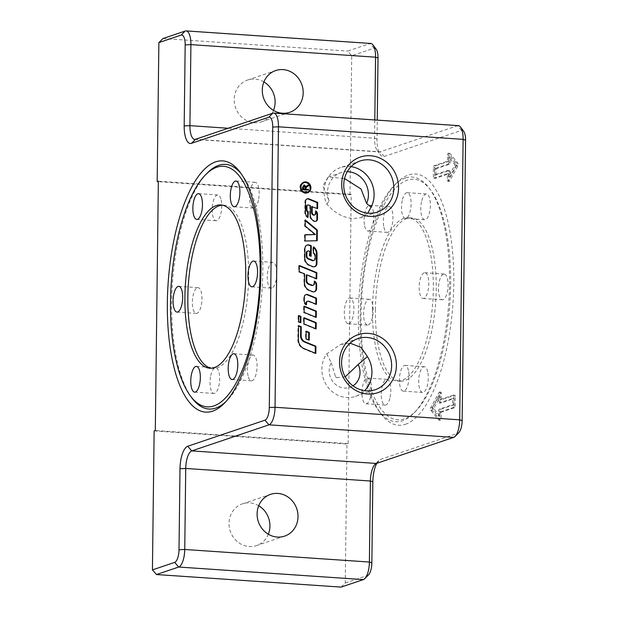<?xml version="1.0" encoding="UTF-8"?>
<svg xmlns="http://www.w3.org/2000/svg" width="618" height="618" viewBox="0 0 618 618"><rect width="100%" height="100%" fill="white"/><g stroke="black" fill="none" stroke-linecap="round" stroke-linejoin="round"><path stroke-width="0.46" stroke-dasharray="3.09 2.32" d="M241.337 173.952A122.596 44.936 93.9 0 1 242.534 175.489A122.596 44.936 93.9 0 1 262.797 271.325A122.596 44.936 93.9 0 1 227.231 400.34A122.596 44.936 93.9 0 1 225.84 401.7M191.912 397.938A122.596 44.936 93.9 0 1 171.649 302.094A122.596 44.936 93.9 0 1 207.208 173.086M221.174 200.062A12.908 4.728 93.9 0 1 220.811 213.72A12.908 4.728 93.9 0 1 216.068 220.726A12.908 4.728 93.9 0 1 212.708 215.643A12.908 4.728 93.9 0 1 213.071 201.986A12.908 4.728 93.9 0 1 217.814 194.979A12.908 4.728 93.9 0 1 221.174 200.062M258.455 200.201A12.908 4.728 93.9 0 1 253.504 208.088A12.908 4.728 93.9 0 1 250.305 190.228A12.908 4.728 93.9 0 1 255.257 182.333A12.908 4.728 93.9 0 1 258.455 200.201M271.889 288.034A12.908 4.728 93.9 0 1 271.171 288.127A12.908 4.728 93.9 0 1 267.277 275.906A12.908 4.728 93.9 0 1 272.206 262.48A12.908 4.728 93.9 0 1 272.924 262.38A12.908 4.728 93.9 0 1 276.818 274.608A12.908 4.728 93.9 0 1 271.889 288.034M248.042 375.729A12.908 4.728 93.9 0 1 248.397 362.071A12.908 4.728 93.9 0 1 253.148 355.064A12.908 4.728 93.9 0 1 256.509 360.147A12.908 4.728 93.9 0 1 256.146 373.805A12.908 4.728 93.9 0 1 251.395 380.812A12.908 4.728 93.9 0 1 248.042 375.729M210.753 375.589A12.908 4.728 93.9 0 1 215.705 367.702A12.908 4.728 93.9 0 1 218.911 385.562A12.908 4.728 93.9 0 1 213.952 393.45A12.908 4.728 93.9 0 1 210.753 375.589M197.32 287.756A12.908 4.728 93.9 0 1 198.038 287.656A12.908 4.728 93.9 0 1 201.939 299.885A12.908 4.728 93.9 0 1 197.011 313.311A12.908 4.728 93.9 0 1 196.292 313.411A12.908 4.728 93.9 0 1 192.391 301.182A12.908 4.728 93.9 0 1 197.32 287.756M211.232 368.235A81.839 29.996 -86.1 0 0 212.692 368.428A81.839 29.996 -86.1 0 0 248.668 276.509A81.839 29.996 -86.1 0 0 223.801 205.137A81.839 29.996 -86.1 0 0 222.333 205.13M450.638 284.419A120.549 44.187 -86.1 0 0 430.707 190.174A120.549 44.187 -86.1 0 0 385.323 202.58A120.549 44.187 -86.1 0 0 361.012 314.67A120.549 44.187 -86.1 0 0 415.667 411.271A120.549 44.187 -86.1 0 0 450.638 284.419M405.408 178.03A122.596 44.936 -86.1 0 0 393.913 185.786A122.596 44.936 -86.1 0 0 358.347 314.801A122.596 44.936 -86.1 0 0 378.618 410.638A122.596 44.936 -86.1 0 0 402.442 420.796A122.596 44.936 -86.1 0 0 413.936 413.04A122.596 44.936 -86.1 0 0 449.495 284.033A122.596 44.936 -86.1 0 0 429.232 188.189A122.596 44.936 -86.1 0 0 405.408 178.03M421.522 201.877A12.908 4.728 -86.1 0 0 424.72 219.738A12.908 4.728 -86.1 0 0 429.672 211.85A12.908 4.728 -86.1 0 0 426.474 193.982A12.908 4.728 -86.1 0 0 421.522 201.877M402.241 200.564A12.908 4.728 -86.1 0 0 405.439 218.424A12.908 4.728 -86.1 0 0 410.391 210.537A12.908 4.728 -86.1 0 0 407.192 192.677A12.908 4.728 -86.1 0 0 402.241 200.564M383.925 227.293A12.908 4.728 -86.1 0 0 387.277 232.376A12.908 4.728 -86.1 0 0 392.028 225.369A12.908 4.728 -86.1 0 0 392.391 211.711A12.908 4.728 -86.1 0 0 389.031 206.628A12.908 4.728 -86.1 0 0 384.28 213.635A12.908 4.728 -86.1 0 0 383.925 227.293M364.643 225.979A12.908 4.728 -86.1 0 0 367.996 231.062A12.908 4.728 -86.1 0 0 372.747 224.056A12.908 4.728 -86.1 0 0 373.11 210.398A12.908 4.728 -86.1 0 0 369.749 205.315A12.908 4.728 -86.1 0 0 364.999 212.322A12.908 4.728 -86.1 0 0 364.643 225.979M368.228 324.96A12.908 4.728 -86.1 0 0 373.156 311.534A12.908 4.728 -86.1 0 0 369.255 299.305A12.908 4.728 -86.1 0 0 368.537 299.406A12.908 4.728 -86.1 0 0 363.608 312.832A12.908 4.728 -86.1 0 0 367.509 325.06A12.908 4.728 -86.1 0 0 368.228 324.96M348.938 323.647A12.908 4.728 -86.1 0 0 353.867 310.221A12.908 4.728 -86.1 0 0 349.973 297.992A12.908 4.728 -86.1 0 0 349.255 298.092A12.908 4.728 -86.1 0 0 344.326 311.518A12.908 4.728 -86.1 0 0 348.22 323.747A12.908 4.728 -86.1 0 0 348.938 323.647M390.12 397.212A12.908 4.728 -86.1 0 0 386.922 379.352A12.908 4.728 -86.1 0 0 381.97 387.239A12.908 4.728 -86.1 0 0 385.168 405.099A12.908 4.728 -86.1 0 0 390.12 397.212M370.839 395.899A12.908 4.728 -86.1 0 0 367.64 378.038A12.908 4.728 -86.1 0 0 362.689 385.926A12.908 4.728 -86.1 0 0 365.887 403.786A12.908 4.728 -86.1 0 0 370.839 395.899M427.718 371.797A12.908 4.728 -86.1 0 0 424.365 366.713A12.908 4.728 -86.1 0 0 419.614 373.72A12.908 4.728 -86.1 0 0 419.259 387.378A12.908 4.728 -86.1 0 0 422.612 392.461A12.908 4.728 -86.1 0 0 427.362 385.454A12.908 4.728 -86.1 0 0 427.718 371.797M408.436 370.483A12.908 4.728 -86.1 0 0 405.084 365.4A12.908 4.728 -86.1 0 0 400.333 372.407A12.908 4.728 -86.1 0 0 399.97 386.065A12.908 4.728 -86.1 0 0 403.33 391.148A12.908 4.728 -86.1 0 0 408.081 384.141A12.908 4.728 -86.1 0 0 408.436 370.483M443.423 274.129A12.908 4.728 -86.1 0 0 438.494 287.555A12.908 4.728 -86.1 0 0 442.388 299.776A12.908 4.728 -86.1 0 0 443.106 299.684A12.908 4.728 -86.1 0 0 448.035 286.25A12.908 4.728 -86.1 0 0 444.141 274.029A12.908 4.728 -86.1 0 0 443.423 274.129M424.133 272.816A12.908 4.728 -86.1 0 0 419.205 286.242A12.908 4.728 -86.1 0 0 423.106 298.471A12.908 4.728 -86.1 0 0 423.824 298.37A12.908 4.728 -86.1 0 0 428.753 284.944A12.908 4.728 -86.1 0 0 424.86 272.716A12.908 4.728 -86.1 0 0 424.133 272.816M375.404 309.811A81.839 29.996 93.9 0 1 411.379 217.899A81.839 29.996 93.9 0 1 436.246 289.27A81.839 29.996 93.9 0 1 400.271 381.19A81.839 29.996 93.9 0 1 375.404 309.811M372.476 309.618A81.839 29.996 93.9 0 1 408.459 217.698A81.839 29.996 93.9 0 1 433.318 289.077A81.839 29.996 93.9 0 1 397.343 380.989A81.839 29.996 93.9 0 1 372.476 309.618M405.47 424.28A125.902 46.149 -86.1 0 0 453.79 283.824A125.902 46.149 -86.1 0 0 408.513 174.971A125.902 46.149 -86.1 0 0 396.71 182.936A125.902 46.149 -86.1 0 0 360.951 296.493A125.902 46.149 -86.1 0 0 380.997 413.844A125.902 46.149 -86.1 0 0 405.47 424.28M351.101 166.651A26.96 24.797 71.3 0 0 340.456 167.617A26.96 24.797 71.3 0 0 324.056 191.464A26.96 24.797 71.3 0 0 326.798 204.125L333.766 211.016L342.565 216.292L352.221 218.687L360.796 217.667L377.405 212.059M357.984 338.602L340.68 344.442L326.775 353.836A26.96 24.797 71.3 0 0 321.885 369.093A26.96 24.797 71.3 0 0 355.535 396.347A26.96 24.797 71.3 0 0 364.589 390.669M340.68 344.442L350.112 343.168M263.894 81.924A22.032 20.263 71.3 0 0 247.609 80.023A22.032 20.263 71.3 0 0 234.207 99.506A22.032 20.263 71.3 0 0 261.708 121.777A22.032 20.263 71.3 0 0 273.511 110.398M258.718 505.74A22.032 20.263 71.3 0 0 242.434 503.848A22.032 20.263 71.3 0 0 229.031 523.33A22.032 20.263 71.3 0 0 256.532 545.601A22.032 20.263 71.3 0 0 268.328 534.222M300.541 186.211A5.068 4.658 71.3 0 0 300.394 187.37A5.068 4.658 71.3 0 0 302.372 191.634M306.721 192.492A5.068 4.658 71.3 0 0 309.796 188.011A5.068 4.658 71.3 0 0 303.477 182.889M308.405 183.554A5.632 5.183 -108.7 0 1 310.329 188.05A5.632 5.183 -108.7 0 1 310.236 188.977M307.185 192.916A5.632 5.183 -108.7 0 1 306.899 193.025A5.632 5.183 -108.7 0 1 299.869 187.339A5.632 5.183 -108.7 0 1 303.299 182.356A5.632 5.183 -108.7 0 1 303.592 182.264M300.271 322.411L300.271 322.843L298.023 321.932L298.1 315.721L298.679 315.96M298.61 321.731L298.023 321.932M298.679 315.528L298.1 315.721M300.85 322.65L300.271 322.843M307.88 190.004L302.264 189.865L302.295 187.208L303.855 185.184M305.362 186.968L307.934 185.137M304.751 189.239L304.767 187.54L303.515 186.041M308.521 184.782L307.942 184.975M308.459 190.05L307.872 190.244M306.227 186.319L305.64 186.512M302.851 189.664L302.264 189.865M317.196 240.742L304.427 241.198L304.504 234.948L305.083 234.933M305.006 240.997L304.427 241.198M305.083 234.747L304.504 234.948M305.269 219.969L304.682 220.162L305.261 220.641M305.192 226.003L304.604 226.196L304.682 220.162M314.84 234.732L304.604 226.196M315.844 304.11L315.837 304.543L308.289 301.46A1.947 1.784 71.3 0 0 307.1 301.422M305.902 304.373L305.895 304.991A4.372 4.025 -108.7 0 1 303.693 300.958L303.739 297.335A2.912 2.681 -108.7 0 1 305.81 294.678M316.424 304.342L315.837 304.543M306.482 304.79L305.895 304.991M309.85 251.41L308.39 251.256A1.7 1.56 71.3 0 0 307.347 251.217M313.411 260.618A1.947 1.784 71.3 0 0 314.593 258.896L314.624 255.922A2.912 2.681 71.3 0 0 312.855 253.079L312.932 247.061A7.771 7.153 -108.7 0 1 313.504 247.494M313.442 252.878L312.855 253.079M313.511 246.86L312.932 247.061M309.796 255.744L309.209 255.937L309.263 251.611M311.14 256.292L309.209 255.937M310.56 256.053L310.56 256.485M314.554 266.76A3.399 3.129 -108.7 0 1 312.183 266.798L309.17 265.562A7.771 7.153 -108.7 0 1 304.218 257.884L304.334 248.645A3.886 3.577 -108.7 0 1 306.999 245.122M315.682 317.096L315.682 317.528L303.554 312.584L303.631 306.373L304.21 306.613M316.261 317.335L315.682 317.528M304.141 312.384L303.554 312.584M304.21 306.18L303.631 306.373M315.242 353.172L315.242 353.604L303.677 348.892A9.231 8.49 -108.7 0 1 297.806 339.769L297.976 325.825L298.556 326.057M315.821 353.411L315.242 353.604M298.564 325.624L297.976 325.825M315.543 328.637L315.535 329.07L303.415 324.126L303.484 317.922L304.064 318.154M303.994 323.932L303.415 324.126M304.071 317.722L303.484 317.922M316.122 328.876L315.535 329.07M314.222 215.118A1.46 1.344 71.3 0 0 315.11 213.828L315.141 211.093A3.886 3.577 -108.7 0 1 315.721 211.572M315.728 210.892L315.141 211.093M315.682 221.344A2.426 2.233 -108.7 0 1 313.913 221.406L313.728 221.329A6.319 5.809 -108.7 0 1 309.711 215.095L309.819 205.887L308.143 205.207A1.46 1.344 71.3 0 0 307.246 205.168M310.406 205.694L309.819 205.887M317.59 208.621L311.619 206.621M317.011 208.39L317.011 208.822M308.227 217.528L307.424 217.567A5.832 5.361 -108.7 0 1 304.774 212.383L304.906 201.615A2.912 2.681 -108.7 0 1 306.984 198.957M307.656 217.103L307.648 217.721M308.637 339.838L308.629 340.279L305.485 338.988L305.578 331.341L306.157 331.58M309.216 340.078L308.629 340.279M306.072 338.795L305.485 338.988M306.165 331.148L305.578 331.341M314.245 291.773A3.399 3.129 -108.7 0 1 311.881 291.812L308.861 290.576A7.771 7.153 -108.7 0 1 303.917 282.897L304.025 274.098L298.633 271.905L298.71 265.701L299.29 265.933M304.604 273.905L304.025 274.098M299.22 271.704L298.633 271.905M299.297 265.501L298.71 265.701M316.153 278.618L316.146 279.05L306.265 275.018M316.733 278.849L316.146 279.05M314.446 281.12L313.867 281.321A3.886 3.577 -108.7 0 1 314.446 281.677M312.654 285.446A1.947 1.784 71.3 0 0 313.836 283.732L313.867 281.321M367.818 213.156L360.796 217.667M326.798 204.125L329.124 200.966L322.874 185.918L328.197 176.964L344.543 178.532M326.775 353.836L331.225 362.65A16.616 15.288 71.3 0 0 333.99 382.959A16.616 15.288 71.3 0 0 353.009 385.841M345.23 376.872L336.424 377.683L335.52 376.671L331.225 362.65M329.124 200.966A22.032 20.263 -108.7 0 1 340.935 172.661A22.032 20.263 -108.7 0 1 347.277 171.68M454.06 404.767L440.611 409.309A1.576 0.579 -86.1 0 0 440.001 411.07L439.939 416.161L433.712 408.537L440.178 396.625L440.116 401.715A1.576 0.579 -86.1 0 0 440.595 403.09A1.576 0.579 -86.1 0 0 440.68 403.075L454.137 398.533L454.06 404.767L452.6 404.666L439.143 409.209A1.576 0.579 -86.1 0 0 438.541 410.97L438.479 416.061L432.245 408.436L438.718 396.524L438.656 401.615A1.576 0.579 -86.1 0 0 439.135 402.99A1.576 0.579 -86.1 0 0 439.22 402.982L452.677 398.44L452.6 404.666M154.129 430.908L346.968 444.025L348.135 443.631L351.186 194.322L350.012 194.716L158.339 181.677M341.128 587.1L345.269 583.013L346.968 444.025M348.135 443.631L155.303 430.514M158.347 181.205L351.186 194.322M376.146 49.162A11.333 4.156 -86.1 0 0 373.944 48.227L351.712 55.728L347.671 51.085L369.904 43.584A15.736 5.771 93.9 0 1 370.785 43.461M345.269 583.013L367.501 575.512A11.333 4.156 -86.1 0 0 368.56 574.794M374.794 119.946L374.578 138.216A15.736 5.771 -86.1 0 0 377.173 150.514A15.736 5.771 -86.1 0 0 379.359 151.943A15.736 5.771 -86.1 0 0 380.232 151.819L457.459 125.755A15.736 5.771 93.9 0 1 458.332 125.632M463.693 131.333A11.333 4.156 -86.1 0 0 461.491 130.398L384.272 156.462A20.147 7.385 93.9 0 1 380.356 154.794A20.147 7.385 93.9 0 1 377.026 139.042L377.258 120.116M376.779 463.338A20.147 7.385 93.9 0 1 378.679 460.649A20.147 7.385 93.9 0 1 380.572 459.375L457.791 433.303A11.333 4.156 -86.1 0 0 458.857 432.585M163.021 38.525L347.671 51.085M350.012 194.716L351.712 55.728M435.984 175.01L436.053 168.776L449.51 164.233A1.576 0.579 -86.1 0 0 450.113 162.48L450.174 157.381L456.408 165.006L449.943 176.918L450.004 171.827A1.576 0.579 -86.1 0 0 449.525 170.452A1.576 0.579 -86.1 0 0 449.433 170.468L435.984 175.01L434.516 174.909L434.593 168.675L448.05 164.133A1.576 0.579 -86.1 0 0 448.653 162.379L448.714 157.289L454.948 164.906L448.475 176.818L448.537 171.727A1.576 0.579 -86.1 0 0 448.065 170.352A1.576 0.579 -86.1 0 0 447.973 170.367L434.516 174.909M455.327 396.586A1.576 0.579 -86.1 0 0 454.848 395.211A1.576 0.579 -86.1 0 0 454.763 395.219L441.306 399.761L441.383 393.535A1.576 0.579 -86.1 0 0 440.904 392.16A1.576 0.579 -86.1 0 0 440.518 392.476L432.26 407.679A1.576 0.579 -86.1 0 0 432.229 410.383L440.186 420.109A1.576 0.579 -86.1 0 0 440.387 420.232A1.576 0.579 -86.1 0 0 441.082 418.463L441.152 412.229L454.609 407.687A1.576 0.579 -86.1 0 0 455.211 405.933L455.327 396.586L453.867 396.486L453.751 405.833A1.576 0.579 93.9 0 1 453.149 407.586L439.692 412.129L439.614 418.363A1.576 0.579 93.9 0 1 438.927 420.132A1.576 0.579 93.9 0 1 438.726 420.008L430.769 410.282A1.576 0.579 93.9 0 1 430.8 407.579L439.058 392.376A1.576 0.579 93.9 0 1 439.444 392.059A1.576 0.579 93.9 0 1 439.923 393.434L439.846 399.668L453.303 395.126A1.576 0.579 93.9 0 1 453.388 395.111A1.576 0.579 93.9 0 1 453.867 396.486M434.794 176.964A1.576 0.579 -86.1 0 0 435.273 178.332A1.576 0.579 -86.1 0 0 435.358 178.324L448.815 173.782L448.738 180.016A1.576 0.579 -86.1 0 0 449.216 181.383A1.576 0.579 -86.1 0 0 449.595 181.066L457.853 165.863A1.576 0.579 -86.1 0 0 457.892 163.167L449.935 153.434A1.576 0.579 -86.1 0 0 449.734 153.31A1.576 0.579 -86.1 0 0 449.039 155.079L448.962 161.313L435.512 165.856A1.576 0.579 -86.1 0 0 434.902 167.609L434.794 176.964L433.326 176.864L433.442 167.509A1.576 0.579 93.9 0 1 434.045 165.755L447.502 161.213L447.579 154.979A1.576 0.579 93.9 0 1 448.274 153.218A1.576 0.579 93.9 0 1 448.475 153.334L456.432 163.067A1.576 0.579 93.9 0 1 456.393 165.763L448.135 180.966A1.576 0.579 93.9 0 1 447.756 181.283A1.576 0.579 93.9 0 1 447.277 179.915L447.355 173.681L433.898 178.223A1.576 0.579 93.9 0 1 433.805 178.231A1.576 0.579 93.9 0 1 433.326 176.864M448.815 173.782L447.355 173.681M448.962 161.313L447.502 161.213M449.943 176.918L448.475 176.818M456.408 165.006L454.948 164.906M450.174 157.381L448.714 157.289M436.053 168.776L434.593 168.675M441.306 399.761L439.846 399.668M441.152 412.229L439.692 412.129M454.137 398.533L452.677 398.44M440.178 396.625L438.718 396.524M433.712 408.537L432.245 408.436M439.939 416.161L438.479 416.061M305.354 187.339L304.767 187.54M304.427 185.802L303.84 186.003M306.984 185.709L306.397 185.91M302.882 187.015L302.295 187.208M308.876 301.267L308.289 301.46M304.326 297.134L303.739 297.335M304.28 300.765L303.693 300.958M308.977 251.055L308.39 251.256M315.172 258.703L314.593 258.896M315.211 255.721L314.624 255.922M304.921 248.451L304.334 248.645M304.805 257.691L304.218 257.884M309.749 265.369L309.17 265.562M312.77 266.597L312.183 266.798M298.386 339.576L297.806 339.769M304.265 348.691L303.677 348.892M315.698 213.627L315.11 213.828M314.5 221.213L313.913 221.406M314.315 221.136L313.728 221.329M310.29 214.894L309.711 215.095M305.493 201.414L304.906 201.615M305.362 212.19L304.774 212.383M308.003 217.374L307.424 217.567M308.722 205.006L308.143 205.207M312.461 291.611L311.881 291.812M309.448 290.383L308.861 290.576M304.504 282.704L303.917 282.897M314.423 283.531L313.836 283.732M373.944 48.227L369.904 43.584L185.245 31.024M363.353 579.599L367.501 575.512M377.026 139.042L374.578 138.216L228.173 128.258M384.272 156.462L380.232 151.819L195.582 139.259M461.491 130.398L457.459 125.755L272.801 113.187M376.424 463.454L380.572 459.375M453.651 437.389L457.791 433.303M435.358 178.324L433.898 178.223M448.738 180.016L447.277 179.915M449.595 181.066L448.135 180.966M457.853 165.863L456.393 165.763M457.892 163.167L456.432 163.067M449.935 153.434L448.475 153.334M449.039 155.079L447.579 154.979M435.512 165.856L434.045 165.755M434.902 167.609L433.442 167.509M449.433 170.468L447.973 170.367M450.004 171.827L448.537 171.727M450.113 162.48L448.653 162.379M449.51 164.233L448.05 164.133M454.763 395.219L453.303 395.126M441.383 393.535L439.923 393.434M440.518 392.476L439.058 392.376M432.26 407.679L430.8 407.579M432.229 410.383L430.769 410.282M440.186 420.109L438.726 420.008M441.082 418.463L439.614 418.363M454.609 407.687L453.149 407.586M455.211 405.933L453.751 405.833M440.68 403.075L439.22 402.982M440.116 401.715L438.656 401.615M440.001 411.07L438.541 410.97M440.611 409.309L439.143 409.209M196.779 219.413L216.068 220.726M234.222 206.775L253.504 208.088M251.889 286.822L271.171 288.127M233.867 353.751L253.148 355.064M196.424 366.389L215.705 367.702M178.756 286.35L198.038 287.656M220.881 204.937L223.801 205.137M430.707 190.174L429.232 188.189M424.72 219.738L405.439 218.424M387.277 232.376L367.996 231.062M369.255 299.305L349.973 297.992M386.922 379.352L367.64 378.038M424.365 366.713L405.084 365.4M442.388 299.776L423.106 298.471M411.379 217.899L408.459 217.698M360.155 160.966L340.456 167.617M247.609 80.023L275.698 70.545M242.434 503.848L270.514 494.369M307.486 192.831L306.899 193.025M303.299 182.356L303.878 182.155M306.095 294.554L305.516 294.755M307.285 245.014L306.698 245.207M314.848 266.675L314.268 266.876M315.983 221.267L315.404 221.46M307.27 198.834L306.683 199.035M314.547 291.688L313.959 291.889M328.197 176.964L340.935 172.661M284.612 536.123L256.532 545.601M289.788 112.298L261.708 121.777M355.535 396.347L375.234 389.695M377.173 150.514L380.356 154.794M378.679 460.649L374.948 464.45M194.701 139.382L379.359 151.943M447.756 181.283L449.216 181.383M448.274 153.218L449.734 153.31M433.805 178.231L435.273 178.332M448.065 170.352L449.525 170.452M439.444 392.059L440.904 392.16M438.927 420.132L440.387 420.232M453.388 395.111L454.848 395.211M439.135 402.99L440.595 403.09M393.913 185.786L396.71 182.936M378.618 410.638L380.997 413.844M242.534 175.489L240.147 172.283M227.231 400.34L224.434 403.191M336.424 377.683L335.52 376.671M397.343 380.989L400.271 381.19M424.86 272.716L444.141 274.029M403.33 391.148L422.612 392.461M365.887 403.786L385.168 405.099M348.22 323.747L367.509 325.06M369.749 205.315L389.031 206.628M407.192 192.677L426.474 193.982M415.667 411.271L413.936 413.04M212.692 368.428L209.765 368.228M196.292 313.411L177.003 312.098M213.952 393.45L194.67 392.144M251.395 380.812L232.113 379.498M272.924 262.38L253.643 261.066M255.257 182.333L235.976 181.028M217.814 194.979L198.532 193.666"/><path stroke-width="0.93" d="M170.514 301.708A120.549 44.187 93.9 0 1 205.477 174.855A120.549 44.187 93.9 0 1 260.139 271.456A120.549 44.187 93.9 0 1 235.821 383.546A120.549 44.187 93.9 0 1 190.437 395.953A120.549 44.187 93.9 0 1 170.514 301.708M205.477 174.855L207.208 173.086A122.596 44.936 93.9 0 1 218.702 165.33A122.596 44.936 93.9 0 1 241.337 173.952M201.893 198.749A12.908 4.728 93.9 0 1 201.53 212.407A12.908 4.728 93.9 0 1 196.779 219.413A12.908 4.728 93.9 0 1 193.426 214.33A12.908 4.728 93.9 0 1 193.782 200.672A12.908 4.728 93.9 0 1 198.532 193.666A12.908 4.728 93.9 0 1 201.893 198.749M239.174 198.888A12.908 4.728 93.9 0 1 234.222 206.775A12.908 4.728 93.9 0 1 231.024 188.915A12.908 4.728 93.9 0 1 235.976 181.028A12.908 4.728 93.9 0 1 239.174 198.888M252.607 286.721A12.908 4.728 93.9 0 1 251.889 286.822A12.908 4.728 93.9 0 1 247.996 274.593A12.908 4.728 93.9 0 1 252.924 261.167A12.908 4.728 93.9 0 1 253.643 261.066A12.908 4.728 93.9 0 1 257.536 273.295A12.908 4.728 93.9 0 1 252.607 286.721M228.753 374.415A12.908 4.728 93.9 0 1 229.116 360.757A12.908 4.728 93.9 0 1 233.867 353.751A12.908 4.728 93.9 0 1 237.219 358.834A12.908 4.728 93.9 0 1 236.864 372.492A12.908 4.728 93.9 0 1 232.113 379.498A12.908 4.728 93.9 0 1 228.753 374.415M191.472 374.276A12.908 4.728 93.9 0 1 196.424 366.389A12.908 4.728 93.9 0 1 199.622 384.249A12.908 4.728 93.9 0 1 194.67 392.144A12.908 4.728 93.9 0 1 191.472 374.276M178.038 286.443A12.908 4.728 93.9 0 1 178.756 286.35A12.908 4.728 93.9 0 1 182.65 298.571A12.908 4.728 93.9 0 1 177.729 311.997A12.908 4.728 93.9 0 1 177.003 312.098A12.908 4.728 93.9 0 1 173.11 299.877A12.908 4.728 93.9 0 1 178.038 286.443M245.748 276.316A81.839 29.996 -86.1 0 0 220.881 204.937A81.839 29.996 -86.1 0 0 184.906 296.849A81.839 29.996 -86.1 0 0 209.765 368.228A81.839 29.996 -86.1 0 0 245.748 276.316M222.333 205.13A81.839 29.996 -86.1 0 0 187.826 297.049A81.839 29.996 -86.1 0 0 211.232 368.235M212.631 411.155A125.902 46.149 93.9 0 1 167.354 302.302A125.902 46.149 93.9 0 1 215.674 161.846A125.902 46.149 93.9 0 1 240.147 172.283A125.902 46.149 93.9 0 1 260.193 289.633A125.902 46.149 93.9 0 1 224.434 403.191A125.902 46.149 93.9 0 1 212.631 411.155M225.84 401.7A122.596 44.936 93.9 0 1 215.736 408.096A122.596 44.936 93.9 0 1 191.912 397.938L190.437 395.953M341.715 184.125A30.622 28.165 -108.7 0 1 370.514 155.744A30.622 28.165 -108.7 0 1 398.564 187.988A30.622 28.165 -108.7 0 1 369.773 216.37A30.622 28.165 -108.7 0 1 341.715 184.125M393.813 188.22A26.96 24.797 71.3 0 0 360.155 160.974A26.96 24.797 71.3 0 0 343.755 184.813A26.96 24.797 71.3 0 0 377.405 212.059A26.96 24.797 71.3 0 0 393.813 188.22M367.818 213.156L371.063 207.138A26.96 24.797 71.3 0 0 374.106 194.871A26.96 24.797 71.3 0 0 351.101 166.651M339.545 361.754A30.622 28.165 -108.7 0 1 368.343 333.372A30.622 28.165 -108.7 0 1 396.393 365.624A30.622 28.165 -108.7 0 1 367.602 394.006A30.622 28.165 -108.7 0 1 339.545 361.754M391.642 365.848A26.96 24.797 71.3 0 0 357.984 338.602A26.96 24.797 71.3 0 0 341.584 362.442A26.96 24.797 71.3 0 0 375.234 389.695A26.96 24.797 71.3 0 0 391.642 365.848M350.112 343.168L361.19 347.478L367.424 356.601A26.96 24.797 71.3 0 1 371.936 372.499A26.96 24.797 71.3 0 1 364.589 390.669M273.511 110.398A22.032 20.263 71.3 0 0 275.11 102.294A22.032 20.263 71.3 0 0 263.894 81.924M262.287 90.027A22.032 20.263 -108.7 0 1 275.69 70.545A22.032 20.263 -108.7 0 1 303.191 92.816A22.032 20.263 -108.7 0 1 289.788 112.298A22.032 20.263 -108.7 0 1 262.287 90.027M268.328 534.222A22.032 20.263 71.3 0 0 269.935 526.119A22.032 20.263 71.3 0 0 258.718 505.74M257.111 513.852A22.032 20.263 -108.7 0 1 270.514 494.369A22.032 20.263 -108.7 0 1 298.015 516.633A22.032 20.263 -108.7 0 1 284.612 536.123A22.032 20.263 -108.7 0 1 257.111 513.852M302.372 191.634A5.068 4.658 71.3 0 0 306.721 192.492L307.3 192.291A5.068 4.658 71.3 0 0 310.383 187.81A5.068 4.658 71.3 0 0 304.064 182.696A5.068 4.658 71.3 0 0 300.981 187.177A5.068 4.658 71.3 0 0 307.3 192.291M310.908 187.849A5.632 5.183 -108.7 0 1 307.486 192.831A5.632 5.183 -108.7 0 1 300.456 187.138A5.632 5.183 -108.7 0 1 303.878 182.155A5.632 5.183 -108.7 0 1 310.908 187.849M310.236 188.977A5.632 5.183 -108.7 0 1 307.185 192.916M298.679 315.96L300.34 316.64L300.271 322.411M300.927 316.439L300.85 322.65L298.61 321.731L298.679 315.528L300.927 316.439L300.34 316.64M303.592 182.264A5.632 5.183 -108.7 0 1 308.405 183.554M304.064 182.696L303.477 182.889A5.068 4.658 71.3 0 0 300.541 186.211M307.934 185.137L307.926 185.964L305.4 188.366L305.392 189.278L307.88 189.448L307.88 190.004M303.569 185.191L305.362 186.968L308.521 184.782L308.513 185.771L307.926 185.964M303.84 186.003L302.92 187.215L302.897 189.108L304.751 189.239L305.331 189.038L305.354 187.339L304.427 185.802L303.515 186.041M304.427 185.802L303.5 187.022L303.477 188.915L305.331 189.038M303.477 188.915L302.897 189.108M308.513 185.771L305.431 187.926M306.018 187.725L305.972 189.085L305.392 189.278M305.972 189.085L307.88 189.448M308.467 189.255L308.459 190.05L302.851 189.664L302.882 187.015L304.435 184.983L305.941 186.775M303.855 185.06L304.435 184.983L303.855 185.184M315.427 234.531L305.192 226.003L305.269 219.969L317.328 230.02L317.196 240.742L305.006 240.997L305.083 234.747L315.427 234.531L305.083 234.933M317.328 230.02L316.748 230.22L316.617 240.757M305.261 220.641L316.748 230.22M307.687 301.221A1.947 1.784 71.3 0 0 306.505 302.936L306.482 304.79A4.372 4.025 -108.7 0 1 304.28 300.765L304.326 297.134A2.912 2.681 -108.7 0 1 307.88 294.624L316.501 298.139L316.424 304.342L308.876 301.267A1.947 1.784 71.3 0 0 307.687 301.221L307.1 301.422A1.947 1.784 71.3 0 0 305.918 303.137L305.902 304.373M305.81 294.678A2.912 2.681 -108.7 0 1 307.293 294.825L315.914 298.339L315.844 304.11M316.501 298.139L315.914 298.339M309.85 251.41L308.977 251.055A1.7 1.56 71.3 0 0 306.899 252.523L306.86 255.829A2.912 2.681 71.3 0 0 308.714 258.71L312.801 260.379A1.947 1.784 71.3 0 0 315.172 258.703L315.211 255.721A2.912 2.681 71.3 0 0 313.442 252.878L313.511 246.86A7.771 7.153 -108.7 0 1 317.042 253.774L316.918 263.67A3.399 3.129 -108.7 0 1 312.77 266.597L309.749 265.369A7.771 7.153 -108.7 0 1 304.805 257.691L304.921 248.451A3.886 3.577 -108.7 0 1 309.664 245.099L311.271 245.755L311.14 256.292L309.796 255.744L309.85 251.41M307.934 251.016L307.347 251.217A1.7 1.56 71.3 0 0 306.312 252.716L306.273 256.03A2.912 2.681 71.3 0 0 308.127 258.903L312.221 260.572A1.947 1.784 71.3 0 0 313.411 260.618L313.99 260.417M313.504 247.494A7.771 7.153 -108.7 0 1 316.455 253.967L316.331 263.863A3.399 3.129 -108.7 0 1 314.554 266.76M311.271 245.755L310.684 245.956L310.56 256.053M306.999 245.122A3.886 3.577 -108.7 0 1 309.077 245.3L310.684 245.956M304.21 306.613L315.752 311.325L315.682 317.096M316.261 317.335L304.141 312.384L304.21 306.18L316.339 311.124L316.261 317.335M316.339 311.124L315.752 311.325M315.914 346.242L315.821 353.411L304.265 348.691A9.231 8.49 -108.7 0 1 298.386 339.576L298.564 325.624L301.252 326.729L301.144 335.62A6.319 5.809 71.3 0 0 305.161 341.854L315.914 346.242L315.327 346.435L315.242 353.172M301.252 326.729L300.672 326.922L300.564 335.813A6.319 5.809 71.3 0 0 304.581 342.055L315.327 346.435M298.556 326.057L300.672 326.922M304.064 318.154L315.613 322.866L315.543 328.637M316.2 322.673L316.122 328.876L303.994 323.932L304.071 317.722L316.2 322.673L315.613 322.866M312.206 206.427L312.129 212.213A2.673 2.457 71.3 0 0 313.828 214.848L313.921 214.886A1.46 1.344 71.3 0 0 315.698 213.627L315.728 210.892A3.886 3.577 -108.7 0 1 317.521 214.369L317.467 219.12A2.426 2.233 -108.7 0 1 314.5 221.213L314.315 221.136A6.319 5.809 -108.7 0 1 310.29 214.894L310.406 205.694L308.722 205.006A1.46 1.344 71.3 0 0 306.945 206.265L306.907 209.378A2.426 2.233 71.3 0 0 308.305 211.711L308.003 217.374A5.832 5.361 -108.7 0 1 305.362 212.19L305.493 201.414A2.912 2.681 -108.7 0 1 309.054 198.903L317.667 202.418L317.59 208.621L311.619 206.621L311.549 212.407A2.673 2.457 71.3 0 0 313.249 215.049L313.334 215.079A1.46 1.344 71.3 0 0 314.222 215.118L314.809 214.917M315.721 211.572A3.886 3.577 -108.7 0 1 316.934 214.57L316.879 219.313A2.426 2.233 -108.7 0 1 315.682 221.344M317.667 202.418L317.08 202.619L317.011 208.39M306.984 198.957A2.912 2.681 -108.7 0 1 308.467 199.104L317.08 202.619M308.305 211.711L307.718 211.912L307.656 217.103M307.834 204.975L307.246 205.168A1.46 1.344 71.3 0 0 306.358 206.458L306.319 209.579A2.426 2.233 71.3 0 0 307.718 211.912M306.157 331.58L308.722 332.623L308.637 339.838M309.216 340.078L306.072 338.795L306.165 331.148L309.309 332.43L309.216 340.078M309.309 332.43L308.722 332.623M316.81 272.646L316.733 278.849L306.852 274.817L306.783 280.58A3.399 3.129 71.3 0 0 308.946 283.94L312.051 285.207A1.947 1.784 71.3 0 0 314.423 283.531L314.446 281.12A3.886 3.577 -108.7 0 1 316.663 284.844L316.617 288.683A3.399 3.129 -108.7 0 1 312.461 291.611L309.448 290.383A7.771 7.153 -108.7 0 1 304.504 282.704L304.604 273.905L299.22 271.704L299.297 265.501L316.81 272.646L316.223 272.839L316.153 278.618M314.446 281.677A3.886 3.577 -108.7 0 1 316.076 285.037L316.03 288.876A3.399 3.129 -108.7 0 1 314.245 291.773M299.29 265.933L316.223 272.839M306.852 274.817L306.265 275.018L306.196 280.781A3.399 3.129 71.3 0 0 308.359 284.141L311.464 285.4A1.947 1.784 71.3 0 0 312.654 285.446L313.241 285.246M371.063 207.138L366.628 203.523L361.051 189.015L344.543 178.532M353.009 385.841A16.616 15.288 71.3 0 0 358.17 364.481L345.23 376.872M358.17 364.481L367.424 356.601M347.277 171.68A22.032 20.263 -108.7 0 1 366.628 203.523M158.872 42.611L181.105 35.102A11.333 4.156 93.9 0 1 185.176 44.898L184.187 125.925A20.147 7.385 -86.1 0 0 191.433 143.345L268.66 117.273A11.333 4.156 93.9 0 1 272.731 127.069L269.301 407.54A11.333 4.156 93.9 0 1 264.952 420.186L187.733 446.25A20.147 7.385 -86.1 0 0 180 468.722L179.011 549.75A11.333 4.156 93.9 0 1 174.662 562.388L152.43 569.896L154.129 430.908L155.303 430.514L158.347 181.205L157.173 181.599L158.872 42.611L163.021 38.525L185.245 31.024L181.105 35.102M152.43 569.896L156.47 574.539L341.128 587.1L363.353 579.599L178.702 567.03A15.736 5.771 -86.1 0 0 184.743 549.479L185.732 468.452A15.736 5.771 93.9 0 1 191.773 450.893L268.992 424.829A15.736 5.771 -86.1 0 0 275.033 407.27L278.463 126.798A15.736 5.771 -86.1 0 0 273.681 113.071A15.736 5.771 -86.1 0 0 272.801 113.187L195.582 139.259A15.736 5.771 93.9 0 1 194.701 139.382A15.736 5.771 93.9 0 1 189.919 125.655L190.908 44.627A15.736 5.771 -86.1 0 0 186.126 30.9A15.736 5.771 -86.1 0 0 185.245 31.024M158.339 181.677L157.173 181.599M186.126 30.9L370.785 43.461A15.736 5.771 93.9 0 1 372.963 44.89A15.736 5.771 93.9 0 1 375.566 57.188L374.794 119.946M377.258 120.116L378.015 58.022A11.333 4.156 -86.1 0 0 376.146 49.162L372.963 44.89M273.681 113.071L458.332 125.632A15.736 5.771 93.9 0 1 460.518 127.061A15.736 5.771 93.9 0 1 463.114 139.359L459.692 419.831A15.736 5.771 93.9 0 1 455.126 436.393A15.736 5.771 93.9 0 1 453.651 437.389L376.424 463.454A15.736 5.771 -86.1 0 0 374.948 464.45A15.736 5.771 -86.1 0 0 370.383 481.013L369.394 562.04A15.736 5.771 93.9 0 1 364.829 578.602L368.56 574.794A11.333 4.156 -86.1 0 0 371.851 562.867L372.839 481.847A20.147 7.385 93.9 0 1 376.779 463.338M364.829 578.602A15.736 5.771 93.9 0 1 363.353 579.599M455.126 436.393L458.857 432.585A11.333 4.156 -86.1 0 0 462.14 420.665L465.57 140.193A11.333 4.156 -86.1 0 0 463.693 131.333L460.518 127.061M156.47 574.539L178.702 567.03L174.662 562.388M307.331 186.481L306.752 186.682M305.987 188.166L305.4 188.366M303.5 187.022L302.92 187.215M307.88 294.624L307.293 294.825M306.505 302.936L305.918 303.137M306.899 252.523L306.312 252.716M306.86 255.829L306.273 256.03M308.714 258.71L308.127 258.903M312.801 260.379L312.221 260.572M317.042 253.774L316.455 253.967M309.664 245.099L309.077 245.3M316.918 263.67L316.331 263.863M301.144 335.62L300.564 335.813M305.161 341.854L304.581 342.055M312.129 212.213L311.549 212.407M313.828 214.848L313.249 215.049M313.921 214.886L313.334 215.079M317.521 214.369L316.934 214.57M317.467 219.12L316.879 219.313M309.054 198.903L308.467 199.104M306.907 209.378L306.319 209.579M306.945 206.265L306.358 206.458M316.617 288.683L316.03 288.876M316.663 284.844L316.076 285.037M312.051 285.207L311.464 285.4M308.946 283.94L308.359 284.141M306.783 280.58L306.196 280.781M378.015 58.022L375.566 57.188L190.908 44.627L185.176 44.898M179.011 549.75L184.743 549.479L369.394 562.04L371.851 562.867M180 468.722L185.732 468.452L370.383 481.013L372.839 481.847M465.57 140.193L463.114 139.359L278.463 126.798L272.731 127.069M462.14 420.665L459.692 419.831L275.033 407.27L269.301 407.54M187.733 446.25L191.773 450.893L376.424 463.454M453.651 437.389L268.992 424.829L264.952 420.186M228.173 128.258L189.919 125.655L184.187 125.925M195.582 139.259L191.433 143.345M272.801 113.187L268.66 117.273"/></g></svg>
